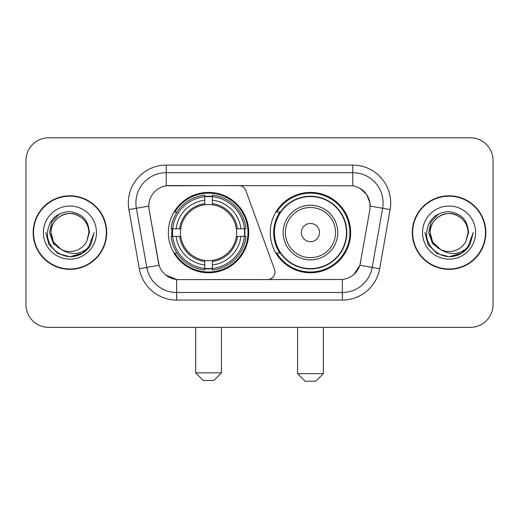 <?xml version="1.0" encoding="UTF-8"?>
<svg xmlns="http://www.w3.org/2000/svg" width="519" height="519" viewBox="0 0 519 519"><rect width="100%" height="100%" fill="white"/><g stroke="black" fill="none" stroke-linecap="round" stroke-linejoin="round"><path stroke-width="0.78" d="M166.229 165.094L166.229 185.796L238.695 185.568A7.584 7.584 0 0 1 245.818 190.557L274.519 269.419A7.584 7.584 0 0 1 267.395 279.592L178.627 279.592A20.475 20.475 0 0 1 158.464 262.679L149.102 209.598L159.093 265.254L146.793 267.421L136.361 208.275A30.329 30.329 0 0 1 166.229 172.678L352.771 172.678A30.329 30.329 0 0 1 382.639 208.275L372.207 267.421A30.329 30.329 0 0 1 342.339 292.482L176.661 292.482A30.329 30.329 0 0 1 146.793 267.421L139.326 268.738L128.894 209.592A37.913 37.913 0 0 1 166.229 165.094L352.771 165.094L352.771 185.796C362.268 187.774 368.003 193.509 369.982 203.007L369.898 209.598L359.907 265.254C356.916 273.5 351.058 278.249 342.339 279.501L178.627 279.592M168.357 232.583A40.19 40.19 0 0 0 208.541 272.767A40.19 40.19 0 0 0 248.731 232.583A40.19 40.19 0 0 0 208.541 192.393A40.19 40.19 0 0 0 168.357 232.583M352.771 185.796L169.265 185.568A20.475 20.475 0 0 0 149.102 209.598L148.791 206.082L136.361 208.275A30.329 30.329 0 0 1 135.9 203.007M171.964 236.372A36.778 36.778 0 0 1 171.964 228.788M279.903 253.051A36.778 36.778 0 0 1 279.903 212.109M350.643 232.583A40.19 40.19 0 0 1 310.459 272.767A40.19 40.19 0 0 1 270.269 232.583A40.19 40.19 0 0 1 310.459 192.393A40.19 40.19 0 0 1 350.643 232.583M33.151 232.583A36.778 36.778 0 0 0 69.929 269.355A36.778 36.778 0 0 0 106.706 232.583A36.778 36.778 0 0 0 69.929 195.806A36.778 36.778 0 0 0 33.151 232.583M412.294 232.583A36.778 36.778 0 0 0 449.071 269.355A36.778 36.778 0 0 0 485.849 232.583A36.778 36.778 0 0 0 449.071 195.806A36.778 36.778 0 0 0 412.294 232.583M148.791 206.043L149.018 203.007M352.771 165.094A37.913 37.913 0 0 1 390.106 209.592L379.674 268.738A37.913 37.913 0 0 1 342.339 300.066L176.661 300.066L176.661 279.501L165.73 275.025M359.978 188.313L366.667 194.534L369.982 203.007L370.209 206.082L390.106 209.592M342.339 300.066L342.339 279.501L340.373 279.592M382.639 208.275L372.207 267.421L359.907 265.254L353.796 274.583M360.536 262.679L360.413 263.321M158.587 263.321L158.464 262.679M493.05 160.546A22.745 22.745 0 0 0 470.305 137.795L48.695 137.795A22.745 22.745 0 0 0 25.95 160.546L25.95 304.621A22.745 22.745 0 0 0 48.695 327.366L470.305 327.366A22.745 22.745 0 0 0 493.05 304.621L493.05 160.546L493.05 304.621M25.95 160.546L25.95 304.621M470.305 137.795L48.695 137.795M48.695 327.366L470.305 327.366M106.33 232.583A36.395 36.395 0 0 0 69.929 196.182A36.395 36.395 0 0 0 33.534 232.583A36.395 36.395 0 0 0 69.929 268.978A36.395 36.395 0 0 0 106.33 232.583M82.982 252.922L69.929 256.749L57.843 253.512L49 244.663L45.763 232.583L49 244.663L57.843 253.512L69.929 256.749L82.015 253.512L90.864 244.663L94.101 232.583L88.126 248.484L84.746 251.676M62.818 250.482L53.418 243.573L49.519 232.583L51.939 221.885L59.419 213.893M61.164 249.386L53.515 242.062L50.972 232.583C51.232 225.434 54.391 219.959 60.451 216.163C72.264 208.599 89.534 218.564 88.885 232.583L86.809 241.205L89.346 232.583C88.483 219.725 81.606 212.738 68.709 211.616C56.123 212.998 49.039 219.985 47.463 232.583C46.476 246.648 60.36 258.702 74.133 256.386C80.756 255.108 86.005 251.721 89.878 246.227C81.133 254.628 71.648 255.731 61.424 249.522A18.956 18.956 0 0 0 86.809 241.205L88.885 232.583C89.534 218.564 72.264 208.599 60.451 216.163C54.391 219.959 51.232 225.434 50.972 232.583C50.33 218.564 67.593 208.599 79.407 216.163C85.473 219.959 88.632 225.434 88.885 232.583C89.534 218.564 72.264 208.599 60.451 216.163C54.391 219.959 51.232 225.434 50.972 232.583L53.515 242.062L61.164 249.386L53.515 242.062L50.972 232.583C51.31 240.219 54.793 245.863 61.424 249.522M43.388 232.583A26.54 26.54 0 0 0 69.929 259.124A26.54 26.54 0 0 0 96.469 232.583A26.54 26.54 0 0 0 69.929 206.043A26.54 26.54 0 0 0 43.388 232.583M89.878 246.227L83.092 252.85M82.93 252.954L74.23 256.367M94.101 232.583L90.864 244.663L82.015 253.512L69.929 256.749L57.843 253.512L49 244.663L45.763 232.583L49 244.663L57.843 253.512L69.929 256.749L82.015 253.512L90.864 244.663L94.101 232.583M485.466 232.583A36.395 36.395 0 0 0 449.071 196.182A36.395 36.395 0 0 0 412.67 232.583A36.395 36.395 0 0 0 449.071 268.978A36.395 36.395 0 0 0 485.466 232.583M462.072 252.954L449.071 256.749L436.985 253.512L428.136 244.663L424.899 232.583L428.136 244.663L436.985 253.512L449.071 256.749L461.157 253.512L470 244.663L473.237 232.583L467.269 248.484L463.882 251.676M441.961 250.482L432.554 243.573L428.662 232.583L431.075 221.885L438.561 213.893M468.028 232.583L465.952 241.205L468.482 232.583C467.619 219.725 460.742 212.738 447.852 211.616C435.259 212.998 428.181 219.985 426.605 232.583C425.619 246.648 439.502 258.702 453.269 256.386C459.892 255.108 465.141 251.721 469.02 246.227C460.269 254.628 450.784 255.731 440.56 249.522L432.651 242.062L430.115 232.583C430.368 225.434 433.527 219.959 439.593 216.163C451.407 208.599 468.67 218.564 468.028 232.583L465.952 241.205A18.956 18.956 0 0 1 440.56 249.522L432.651 242.062L430.115 232.583C430.368 225.434 433.527 219.959 439.593 216.163C451.407 208.599 468.67 218.564 468.028 232.583C467.768 225.434 464.609 219.959 458.549 216.163C446.736 208.599 429.466 218.564 430.115 232.583C430.368 225.434 433.527 219.959 439.593 216.163C451.407 208.599 468.67 218.564 468.028 232.583M440.56 249.522L432.651 242.062L430.115 232.583C430.452 240.219 433.936 245.863 440.56 249.522M422.531 232.583A26.54 26.54 0 0 0 449.071 259.124A26.54 26.54 0 0 0 475.612 232.583A26.54 26.54 0 0 0 449.071 206.043A26.54 26.54 0 0 0 422.531 232.583M469.02 246.227L462.228 252.85M473.237 232.583L470 244.663L461.157 253.512L449.071 256.749L436.985 253.512L428.136 244.663L424.899 232.583L428.136 244.663L436.985 253.512L449.071 256.749L461.157 253.512L470 244.663L473.237 232.583L470 244.663L461.157 253.512L449.071 256.749L436.985 253.512L428.136 244.663L424.899 232.583M213.854 380.446L203.234 380.446L195.65 372.863L221.431 372.863L213.854 380.446M212.336 268.479L212.336 270.003A37.608 37.608 0 0 0 245.961 236.372L244.436 236.372A36.096 36.096 0 0 1 212.336 268.479L212.336 264.969A32.606 32.606 0 0 0 240.926 236.372L236.34 236.372A28.058 28.058 0 0 0 212.336 204.784L212.336 196.688A36.096 36.096 0 0 1 244.436 228.788L245.961 228.788A37.608 37.608 0 0 0 212.336 195.163L212.336 196.688M172.652 236.372L171.127 236.372A37.608 37.608 0 0 0 204.752 270.003L204.752 268.479A36.096 36.096 0 0 1 172.652 236.372L176.162 236.372A32.606 32.606 0 0 0 204.752 264.969L204.752 260.382A28.058 28.058 0 0 0 236.34 236.372L237.462 236.372A29.168 29.168 0 0 1 212.336 261.498L212.336 264.969M204.752 196.688L204.752 195.163A37.608 37.608 0 0 0 171.127 228.788L172.652 228.788A36.096 36.096 0 0 1 204.752 196.688L204.752 200.198A32.606 32.606 0 0 0 176.162 228.788L180.742 228.788A28.058 28.058 0 0 0 204.752 260.382L204.752 261.498A29.168 29.168 0 0 1 179.626 236.372L176.162 236.372M172.723 236.372A36.019 36.019 0 0 1 172.723 228.788M212.336 196.766A36.019 36.019 0 0 0 204.752 196.766M244.365 228.788A36.019 36.019 0 0 1 244.365 236.372M244.436 228.788L240.926 228.788A32.606 32.606 0 0 0 212.336 200.198M240.926 236.372L244.436 236.372M204.752 264.969L204.752 268.479M236.34 228.788L240.926 228.788M212.336 260.428L212.336 261.498M204.752 260.382A28.058 28.058 0 0 1 180.742 236.372L179.626 236.372M212.336 268.401A36.019 36.019 0 0 1 204.752 268.401M176.162 228.788L172.652 228.788M204.752 204.733L204.752 200.198M212.336 204.784A28.058 28.058 0 0 0 180.742 228.788L179.626 228.788A29.168 29.168 0 0 1 204.752 203.662M212.336 204.733L212.336 203.662A29.168 29.168 0 0 1 237.462 228.788M176.992 212.109L174.845 212.109A39.431 39.431 0 0 1 247.972 232.583A39.431 39.431 0 0 1 174.845 253.051L176.992 253.051M315.766 381.206L305.146 381.206L297.569 373.622L323.35 373.622L315.766 381.206M319.555 232.583A9.102 9.102 0 0 0 310.459 223.481A9.102 9.102 0 0 0 301.357 232.583A9.102 9.102 0 0 0 310.459 241.679A9.102 9.102 0 0 0 319.555 232.583M337.752 232.583A27.299 27.299 0 0 0 310.459 205.284A27.299 27.299 0 0 0 283.16 232.583A27.299 27.299 0 0 0 310.459 259.876A27.299 27.299 0 0 0 337.752 232.583A27.299 27.299 0 0 1 310.459 259.876A27.299 27.299 0 0 1 283.16 232.583M346.471 232.583A36.019 36.019 0 0 0 310.459 196.565A36.019 36.019 0 0 0 274.441 232.583A36.019 36.019 0 0 0 310.459 268.602A36.019 36.019 0 0 0 346.471 232.583M349.884 232.583A39.431 39.431 0 0 1 276.757 253.051L280.409 253.051A36.356 36.356 0 0 0 334.508 259.844A36.356 36.356 0 0 0 334.508 205.316A36.356 36.356 0 0 0 280.409 212.109L276.757 212.109A39.431 39.431 0 0 1 349.884 232.583M176.661 300.066A37.913 37.913 0 0 1 139.326 268.738M128.894 209.592L136.361 208.275M372.207 267.421L379.674 268.738M212.336 260.382A28.058 28.058 0 0 0 236.34 236.372M204.752 268.738A36.356 36.356 0 0 0 212.336 268.738M244.702 236.372A36.356 36.356 0 0 0 244.702 228.788M212.336 196.422A36.356 36.356 0 0 0 204.752 196.422M335.534 232.583A25.074 25.074 0 0 0 310.459 207.503A25.074 25.074 0 0 0 285.379 232.583A25.074 25.074 0 0 0 310.459 257.658A25.074 25.074 0 0 0 335.534 232.583M221.431 327.366L221.431 372.863M195.65 327.366L195.65 372.863M323.35 327.366L323.35 373.622M297.569 327.366L297.569 373.622"/></g></svg>
